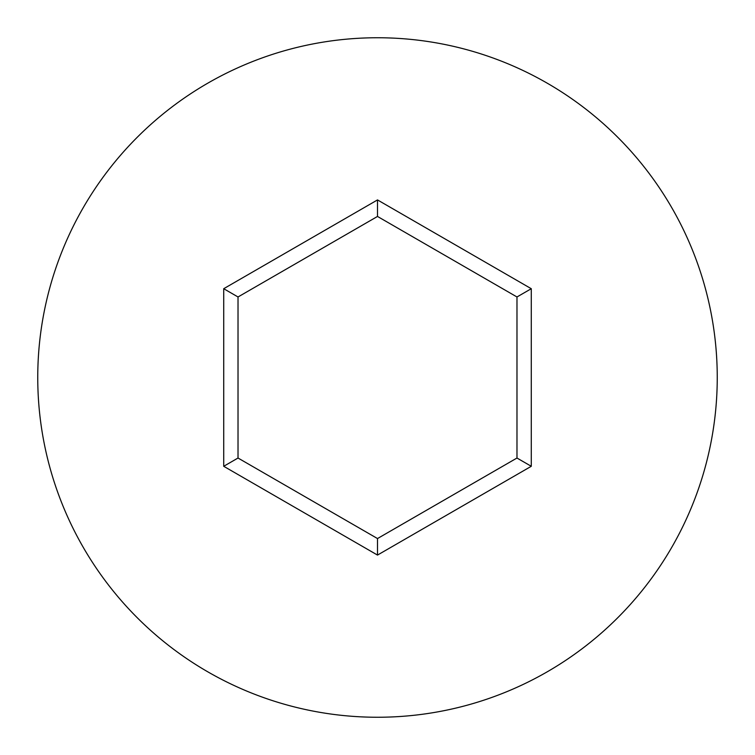 <?xml version="1.0" encoding="UTF-8"?>
<svg xmlns="http://www.w3.org/2000/svg" width="755" height="755" viewBox="0 0 755 755"><rect width="100%" height="100%" fill="white"/><g stroke="black" fill="none" stroke-linecap="round" stroke-linejoin="round"><path stroke-width="1.13" d="M717.25 377.5A339.75 339.75 0 0 0 377.5 37.75A339.75 339.75 0 0 0 37.75 377.5A339.75 339.75 0 0 0 377.5 717.25A339.75 339.75 0 0 0 717.25 377.5M377.5 555.076L223.716 466.288L223.716 288.712L377.5 199.924L531.284 288.712L531.284 466.288L377.5 555.076L377.5 538.551L516.977 458.03L516.977 296.97L377.5 216.449L238.023 296.97L238.023 458.03L377.5 538.551M531.284 466.288L516.977 458.03M516.977 296.97L531.284 288.712M377.5 216.449L377.5 199.924M238.023 296.97L223.716 288.712M223.716 466.288L238.023 458.03"/></g></svg>
